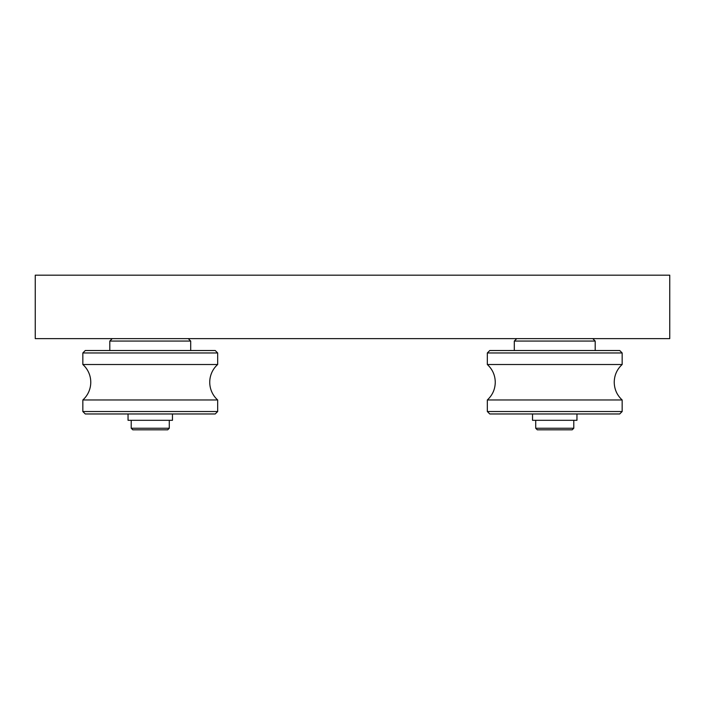 <?xml version="1.0" encoding="UTF-8"?>
<svg xmlns="http://www.w3.org/2000/svg" width="705" height="705" viewBox="0 0 705 705"><rect width="100%" height="100%" fill="white"/><g stroke="black" fill="none" stroke-linecap="round" stroke-linejoin="round"><path stroke-width="1.06" d="M554.747 364.511L622.163 364.511L622.163 352.958L619.721 350.517L489.772 350.517L487.331 352.958L487.331 364.511L554.747 364.511M217.669 364.511A23.794 23.794 0 0 0 217.669 399.973L82.837 399.973A23.794 23.794 0 0 0 82.837 364.511L217.669 364.511L217.669 352.958L82.837 352.958L85.279 350.517L215.228 350.517L217.669 352.958M595.196 350.517L595.196 341.061L592.755 338.62M516.739 338.62L514.298 341.061L514.298 350.517M487.331 411.526L622.163 411.526L619.721 413.967L489.772 413.967L487.331 411.526L487.331 399.973L622.163 399.973C616.998 395.188 614.355 389.283 614.231 382.242C614.355 375.201 616.998 369.297 622.163 364.511M622.163 411.526L622.163 399.973M535.712 420.312L535.712 428.243L537.298 429.83L572.196 429.83L573.782 428.243L573.782 420.312M532.539 413.967L532.539 420.312L576.954 420.312L576.954 413.967M112.245 338.62L109.804 341.061L190.702 341.061L190.702 350.517M217.669 411.526L215.228 413.967L85.279 413.967L82.837 411.526L217.669 411.526L217.669 399.973M169.288 428.243L167.702 429.83L132.804 429.83L131.218 428.243L169.288 428.243L169.288 420.312M128.046 413.967L128.046 420.312L172.461 420.312L172.461 413.967M35.25 338.62L669.75 338.62L669.75 275.17L35.25 275.17L35.25 338.62M535.712 428.243L573.782 428.243M487.331 352.958L622.163 352.958M514.298 341.061L595.196 341.061M487.331 364.511C492.495 369.297 495.139 375.201 495.262 382.242C495.139 375.201 492.495 369.297 487.331 364.511M487.331 399.973C492.495 395.188 495.139 389.283 495.262 382.242C495.139 389.283 492.495 395.188 487.331 399.973M109.804 350.517L109.804 341.061M82.837 364.511L82.837 352.958M82.837 411.526L82.837 399.973M131.218 428.243L131.218 420.312M188.261 338.62L190.702 341.061"/></g></svg>
